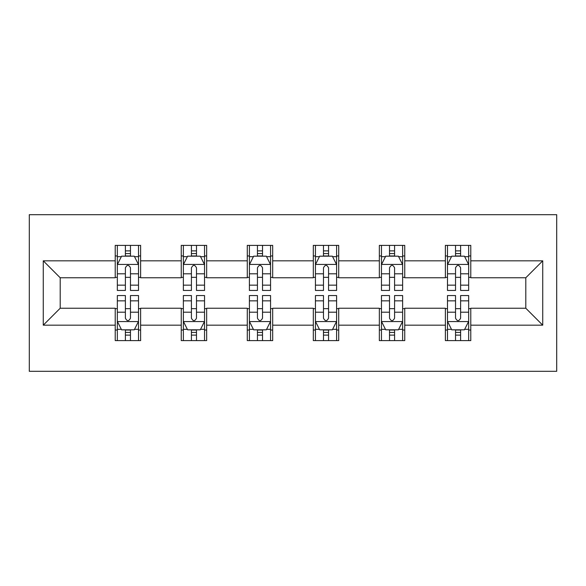 <?xml version="1.0" encoding="UTF-8"?>
<svg xmlns="http://www.w3.org/2000/svg" width="586" height="586" viewBox="0 0 586 586"><rect width="100%" height="100%" fill="white"/><g stroke="black" fill="none" stroke-linecap="round" stroke-linejoin="round"><path stroke-width="0.88" d="M29.3 371.304L556.7 371.304L556.7 214.696L29.3 214.696L29.3 371.304M470.778 260.829L470.778 245.38L445.382 245.38L445.382 260.829L404.743 260.829L404.743 245.38L379.347 245.38L379.347 260.829L338.715 260.829L338.715 245.38L313.32 245.38L313.32 260.829L272.68 260.829L272.68 245.38L247.285 245.38L247.285 260.829L206.653 260.829L206.653 245.38L181.257 245.38L181.257 260.829L140.618 260.829L140.618 245.38L115.222 245.38L115.222 260.829L43.269 260.829L43.269 325.171L60.197 308.236L115.222 308.236L115.222 340.62L140.618 340.62L140.618 308.236L181.257 308.236L181.257 340.62L206.653 340.62L206.653 308.236L247.285 308.236L247.285 340.62L272.68 340.62L272.68 308.236L313.32 308.236L313.32 340.62L338.715 340.62L338.715 308.236L379.347 308.236L379.347 340.62L404.743 340.62L404.743 308.236L445.382 308.236L445.382 340.62L470.778 340.62L470.778 308.236L525.803 308.236L525.803 277.764L470.778 277.764L470.778 260.829L542.731 260.829L542.731 325.171L470.778 325.171M445.382 325.171L404.743 325.171M379.347 325.171L338.715 325.171M313.32 325.171L272.68 325.171M247.285 325.171L206.653 325.171M181.257 325.171L140.618 325.171M115.222 325.171L43.269 325.171M445.382 260.829L445.382 277.764L404.743 277.764L404.743 260.829M379.347 260.829L379.347 277.764L338.715 277.764L338.715 260.829M313.32 260.829L313.32 277.764L272.68 277.764L272.68 260.829M247.285 260.829L247.285 277.764L206.653 277.764L206.653 260.829M181.257 260.829L181.257 277.764L140.618 277.764L140.618 260.829M115.222 260.829L115.222 277.764L60.197 277.764L43.269 260.829M60.197 277.764L60.197 308.236M542.731 325.171L525.803 308.236M525.803 277.764L542.731 260.829M115.222 255.965L117.339 255.965M125.382 255.965L130.466 255.965M138.508 255.965L140.618 255.965M115.222 277.339L117.339 277.339M125.382 277.339L130.466 277.339M138.508 277.339L140.618 277.339M115.222 308.661L117.339 308.661M125.382 308.661L130.466 308.661M138.508 308.661L140.618 308.661M115.222 330.035L117.339 330.035M125.382 330.035L130.466 330.035M138.508 330.035L140.618 330.035M181.257 308.661L183.374 308.661M191.417 308.661L196.493 308.661M204.536 308.661L206.653 308.661M181.257 330.035L183.374 330.035M191.417 330.035L196.493 330.035M204.536 330.035L206.653 330.035M181.257 255.965L183.374 255.965M191.417 255.965L196.493 255.965M204.536 255.965L206.653 255.965M181.257 277.339L183.374 277.339M191.417 277.339L196.493 277.339M204.536 277.339L206.653 277.339M247.285 308.661L249.402 308.661M257.444 308.661L262.521 308.661M270.564 308.661L272.68 308.661M247.285 330.035L249.402 330.035M257.444 330.035L262.521 330.035M270.564 330.035L272.68 330.035M247.285 255.965L249.402 255.965M257.444 255.965L262.521 255.965M270.564 255.965L272.68 255.965M247.285 277.339L249.402 277.339M257.444 277.339L262.521 277.339M270.564 277.339L272.68 277.339M313.32 308.661L315.436 308.661M323.479 308.661L328.556 308.661M336.598 308.661L338.715 308.661M313.32 330.035L315.436 330.035M323.479 330.035L328.556 330.035M336.598 330.035L338.715 330.035M313.32 255.965L315.436 255.965M323.479 255.965L328.556 255.965M336.598 255.965L338.715 255.965M313.32 277.339L315.436 277.339M323.479 277.339L328.556 277.339M336.598 277.339L338.715 277.339M379.347 308.661L381.464 308.661M389.507 308.661L394.583 308.661M402.626 308.661L404.743 308.661M379.347 330.035L381.464 330.035M389.507 330.035L394.583 330.035M402.626 330.035L404.743 330.035M379.347 255.965L381.464 255.965M389.507 255.965L394.583 255.965M402.626 255.965L404.743 255.965M379.347 277.339L381.464 277.339M389.507 277.339L394.583 277.339M402.626 277.339L404.743 277.339M445.382 308.661L447.492 308.661M455.534 308.661L460.618 308.661M468.661 308.661L470.778 308.661M445.382 330.035L447.492 330.035M455.534 330.035L460.618 330.035M468.661 330.035L470.778 330.035M445.382 255.965L447.492 255.965M455.534 255.965L460.618 255.965M468.661 255.965L470.778 255.965M445.382 277.339L447.492 277.339M455.534 277.339L460.618 277.339M468.661 277.339L470.778 277.339M130.466 250.881L125.382 250.881M138.508 285.155L130.466 285.155L130.466 290.458L138.508 290.458L138.508 264.638L134.275 256.177L121.573 256.177L117.339 264.638L117.339 290.458L125.382 290.458L125.382 285.155L117.339 285.155M117.339 264.638L117.339 245.38M138.508 264.638L138.508 245.38M125.382 256.177L125.382 245.38M130.466 245.38L130.466 256.177M130.466 285.155L130.466 267.817C128.774 264.557 127.081 264.557 125.382 267.817L125.382 285.155M125.382 335.119L130.466 335.119M117.339 300.845L125.382 300.845L125.382 295.542L117.339 295.542L117.339 321.362L121.573 329.823L134.275 329.823L138.508 321.362L138.508 295.542L130.466 295.542L130.466 300.845L138.508 300.845M138.508 321.362L138.508 340.62M117.339 321.362L117.339 340.62M130.466 329.823L130.466 340.62M125.382 340.62L125.382 329.823M125.382 300.845L125.382 318.183C127.074 321.443 128.766 321.443 130.466 318.183L130.466 300.845M196.493 250.881L191.417 250.881M204.536 285.155L196.493 285.155L196.493 290.458L204.536 290.458L204.536 264.638L200.302 256.177L187.608 256.177L183.374 264.638L183.374 290.458L191.417 290.458L191.417 285.155L183.374 285.155M183.374 264.638L183.374 245.38M204.536 264.638L204.536 245.38M191.417 256.177L191.417 245.38M196.493 245.38L196.493 256.177M196.493 285.155L196.493 267.817C194.801 264.557 193.109 264.557 191.417 267.817L191.417 285.155M262.521 250.881L257.444 250.881M270.564 285.155L262.521 285.155L262.521 290.458L270.564 290.458L270.564 264.638L266.337 256.177L253.635 256.177L249.402 264.638L249.402 290.458L257.444 290.458L257.444 285.155L249.402 285.155M249.402 264.638L249.402 245.38M270.564 264.638L270.564 245.38M257.444 256.177L257.444 245.38M262.521 245.38L262.521 256.177M262.521 285.155L262.521 267.817C260.836 264.557 259.144 264.557 257.444 267.817L257.444 285.155M191.417 335.119L196.493 335.119M183.374 300.845L191.417 300.845L191.417 295.542L183.374 295.542L183.374 321.362L187.608 329.823L200.302 329.823L204.536 321.362L204.536 295.542L196.493 295.542L196.493 300.845L204.536 300.845M204.536 321.362L204.536 340.62M183.374 321.362L183.374 340.62M196.493 329.823L196.493 340.62M191.417 340.62L191.417 329.823M191.417 300.845L191.417 318.183C193.102 321.443 194.801 321.443 196.493 318.183L196.493 300.845M257.444 335.119L262.521 335.119M249.402 300.845L257.444 300.845L257.444 295.542L249.402 295.542L249.402 321.362L253.635 329.823L266.337 329.823L270.564 321.362L270.564 295.542L262.521 295.542L262.521 300.845L270.564 300.845M270.564 321.362L270.564 340.62M249.402 321.362L249.402 340.62M262.521 329.823L262.521 340.62M257.444 340.62L257.444 329.823M257.444 300.845L257.444 318.183C259.137 321.443 260.829 321.443 262.521 318.183L262.521 300.845M328.556 250.881L323.479 250.881M336.598 285.155L328.556 285.155L328.556 290.458L336.598 290.458L336.598 264.638L332.365 256.177L319.663 256.177L315.436 264.638L315.436 290.458L323.479 290.458L323.479 285.155L315.436 285.155M315.436 264.638L315.436 245.38M336.598 264.638L336.598 245.38M323.479 256.177L323.479 245.38M328.556 245.38L328.556 256.177M328.556 285.155L328.556 267.817C326.863 264.557 325.171 264.557 323.479 267.817L323.479 285.155M394.583 250.881L389.507 250.881M402.626 285.155L394.583 285.155L394.583 290.458L402.626 290.458L402.626 264.638L398.392 256.177L385.698 256.177L381.464 264.638L381.464 290.458L389.507 290.458L389.507 285.155L381.464 285.155M381.464 264.638L381.464 245.38M402.626 264.638L402.626 245.38M389.507 256.177L389.507 245.38M394.583 245.38L394.583 256.177M394.583 285.155L394.583 267.817C392.898 264.557 391.199 264.557 389.507 267.817L389.507 285.155M460.618 250.881L455.534 250.881M468.661 285.155L460.618 285.155L460.618 290.458L468.661 290.458L468.661 264.638L464.427 256.177L451.725 256.177L447.492 264.638L447.492 290.458L455.534 290.458L455.534 285.155L447.492 285.155M447.492 264.638L447.492 245.38M468.661 264.638L468.661 245.38M455.534 256.177L455.534 245.38M460.618 245.38L460.618 256.177M460.618 285.155L460.618 267.817C458.926 264.557 457.234 264.557 455.534 267.817L455.534 285.155M323.479 335.119L328.556 335.119M315.436 300.845L323.479 300.845L323.479 295.542L315.436 295.542L315.436 321.362L319.663 329.823L332.365 329.823L336.598 321.362L336.598 295.542L328.556 295.542L328.556 300.845L336.598 300.845M336.598 321.362L336.598 340.62M315.436 321.362L315.436 340.62M328.556 329.823L328.556 340.62M323.479 340.62L323.479 329.823M323.479 300.845L323.479 318.183C325.164 321.443 326.856 321.443 328.556 318.183L328.556 300.845M389.507 335.119L394.583 335.119M381.464 300.845L389.507 300.845L389.507 295.542L381.464 295.542L381.464 321.362L385.698 329.823L398.392 329.823L402.626 321.362L402.626 295.542L394.583 295.542L394.583 300.845L402.626 300.845M402.626 321.362L402.626 340.62M381.464 321.362L381.464 340.62M394.583 329.823L394.583 340.62M389.507 340.62L389.507 329.823M389.507 300.845L389.507 318.183C391.199 321.443 392.891 321.443 394.583 318.183L394.583 300.845M455.534 335.119L460.618 335.119M447.492 300.845L455.534 300.845L455.534 295.542L447.492 295.542L447.492 321.362L451.725 329.823L464.427 329.823L468.661 321.362L468.661 295.542L460.618 295.542L460.618 300.845L468.661 300.845M468.661 321.362L468.661 340.62M447.492 321.362L447.492 340.62M460.618 329.823L460.618 340.62M455.534 340.62L455.534 329.823M455.534 300.845L455.534 318.183C457.227 321.443 458.919 321.443 460.618 318.183L460.618 300.845M138.399 264.433L117.449 264.433M117.339 256.683L121.317 256.683M134.524 256.683L138.508 256.683M125.382 273.809L117.339 273.809M138.508 273.809L130.466 273.809M130.466 253.577L125.382 253.577M117.449 321.567L138.399 321.567M138.508 329.317L134.524 329.317M121.317 329.317L117.339 329.317M130.466 312.192L138.508 312.192M117.339 312.192L125.382 312.192M125.382 332.423L130.466 332.423M204.433 264.433L183.477 264.433M183.374 256.683L187.352 256.683M200.559 256.683L204.536 256.683M191.417 273.809L183.374 273.809M204.536 273.809L196.493 273.809M196.493 253.577L191.417 253.577M270.461 264.433L249.511 264.433M249.402 256.683L253.379 256.683M266.586 256.683L270.564 256.683M257.444 273.809L249.402 273.809M270.564 273.809L262.521 273.809M262.521 253.577L257.444 253.577M183.477 321.567L204.433 321.567M204.536 329.317L200.559 329.317M187.352 329.317L183.374 329.317M196.493 312.192L204.536 312.192M183.374 312.192L191.417 312.192M191.417 332.423L196.493 332.423M249.511 321.567L270.461 321.567M270.564 329.317L266.586 329.317M253.379 329.317L249.402 329.317M262.521 312.192L270.564 312.192M249.402 312.192L257.444 312.192M257.444 332.423L262.521 332.423M336.489 264.433L315.539 264.433M315.436 256.683L319.414 256.683M332.621 256.683L336.598 256.683M323.479 273.809L315.436 273.809M336.598 273.809L328.556 273.809M328.556 253.577L323.479 253.577M402.523 264.433L381.567 264.433M381.464 256.683L385.442 256.683M398.648 256.683L402.626 256.683M389.507 273.809L381.464 273.809M402.626 273.809L394.583 273.809M394.583 253.577L389.507 253.577M468.551 264.433L447.601 264.433M447.492 256.683L451.476 256.683M464.683 256.683L468.661 256.683M455.534 273.809L447.492 273.809M468.661 273.809L460.618 273.809M460.618 253.577L455.534 253.577M315.539 321.567L336.489 321.567M336.598 329.317L332.621 329.317M319.414 329.317L315.436 329.317M328.556 312.192L336.598 312.192M315.436 312.192L323.479 312.192M323.479 332.423L328.556 332.423M381.567 321.567L402.523 321.567M402.626 329.317L398.648 329.317M385.442 329.317L381.464 329.317M394.583 312.192L402.626 312.192M381.464 312.192L389.507 312.192M389.507 332.423L394.583 332.423M447.601 321.567L468.551 321.567M468.661 329.317L464.683 329.317M451.476 329.317L447.492 329.317M460.618 312.192L468.661 312.192M447.492 312.192L455.534 312.192M455.534 332.423L460.618 332.423"/></g></svg>
